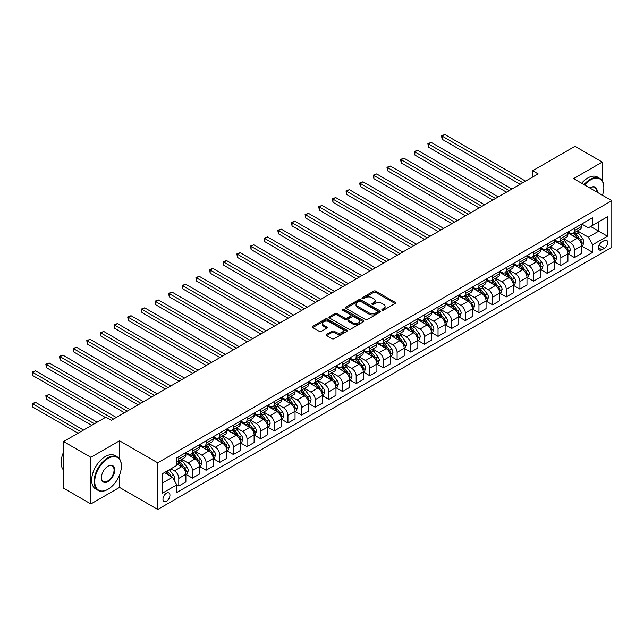 <?xml version="1.0" encoding="UTF-8"?>
<svg xmlns="http://www.w3.org/2000/svg" width="644" height="644" viewBox="0 0 644 644"><rect width="100%" height="100%" fill="white"/><g stroke="black" fill="none" stroke-linecap="round" stroke-linejoin="round"><path stroke-width="0.97" d="M382.174 310.094A1.063 0.612 0 0 0 383.671 310.094L395.054 303.517A1.513 0.877 0 0 0 395.505 302.897A1.513 0.877 0 0 0 395.054 302.286L375.774 291.144A1.513 0.877 0 0 0 373.633 291.144L362.242 297.721A1.063 0.612 0 0 0 361.936 298.156A1.063 0.612 0 0 0 362.242 298.583A1.063 0.612 0 0 0 363.747 298.583L365.22 297.737A4.846 2.801 0 0 1 372.079 297.737L373.681 298.663A4.846 2.801 0 0 1 375.106 300.643A4.846 2.801 0 0 1 373.681 302.624L372.208 303.477A1.063 0.612 0 0 0 371.902 303.904A1.063 0.612 0 0 0 372.208 304.338A1.063 0.612 0 0 0 373.713 304.338L375.186 303.485A4.846 2.801 0 0 1 382.037 303.485L383.647 304.419A4.846 2.801 0 0 1 385.064 306.399A4.846 2.801 0 0 1 383.647 308.371L382.174 309.225A1.063 0.612 0 0 0 381.86 309.659A1.063 0.612 0 0 0 382.174 310.094L382.174 309.225M166.458 501.274A4.943 2.85 120 0 0 169.686 496.918A4.943 2.85 120 0 0 168.929 492.958A4.943 2.85 120 0 0 166.458 493.207A4.943 2.85 120 0 0 163.23 497.562A4.943 2.85 120 0 0 163.987 501.515A4.943 2.85 120 0 0 166.458 501.274M326.597 334.325A1.513 0.877 0 0 0 326.154 334.944A1.513 0.877 0 0 0 326.597 335.564L332.006 338.688A1.513 0.877 0 0 0 334.147 338.688L346.794 331.386A1.513 0.877 0 0 0 347.237 330.766A1.513 0.877 0 0 0 346.794 330.147L327.506 319.013A1.513 0.877 0 0 0 325.365 319.013L312.718 326.315A1.513 0.877 0 0 0 312.276 326.935A1.513 0.877 0 0 0 312.718 327.555L319.255 331.322A1.513 0.877 0 0 0 321.396 331.322L326.806 328.199A1.513 0.877 0 0 0 327.257 327.579A1.513 0.877 0 0 0 326.806 326.967L323.57 325.091A4.049 2.343 0 0 1 322.378 323.441A4.049 2.343 0 0 1 324.882 321.276A4.049 2.343 0 0 1 329.301 321.783L341.996 329.116A4.049 2.343 0 0 1 343.18 330.766A4.049 2.343 0 0 1 340.684 332.932A4.049 2.343 0 0 1 336.265 332.425L334.147 331.201A1.513 0.877 0 0 0 332.006 331.201L326.597 334.325L326.597 335.564M119.518 440.778L90.868 457.312L63.579 441.559L63.579 488.192L90.868 503.954L119.518 487.411L157.724 509.468L157.724 462.827L119.518 440.778L119.518 458.931M602.253 180.795L602.253 162.071L573.595 178.613L611.8 200.67L157.724 462.827M602.253 162.071L574.963 146.317L532.66 170.74L532.66 177.044M63.579 441.559L105.882 417.143L111.34 420.291L538.118 173.888L532.66 170.74M365.325 319.448A1.513 0.877 0 0 0 367.466 319.448L380.113 312.147A1.513 0.877 0 0 0 380.556 311.527A1.513 0.877 0 0 0 380.113 310.915L360.825 299.774A1.513 0.877 0 0 0 358.684 299.774L346.037 307.075A1.513 0.877 0 0 0 345.595 307.695A1.513 0.877 0 0 0 346.037 308.315L365.325 319.448M342.769 310.319A1.063 0.612 0 0 1 343.848 310.472L343.848 309.209L363.449 320.527A1.513 0.877 0 0 1 363.892 321.147A1.513 0.877 0 0 1 363.449 321.767L350.811 329.068A1.513 0.877 0 0 1 348.662 329.068L329.382 317.935L329.382 316.695A1.513 0.877 0 0 0 328.939 317.315A1.513 0.877 0 0 0 329.382 317.935M329.382 316.695L334.791 313.572A1.513 0.877 0 0 1 336.933 313.572L344.757 318.088A1.513 0.877 0 0 0 346.899 318.088L350.489 316.011A1.513 0.877 0 0 0 350.932 315.399A1.513 0.877 0 0 0 350.489 314.779L342.342 310.078A1.063 0.612 0 0 1 342.036 309.643A1.063 0.612 0 0 1 342.689 309.08A1.063 0.612 0 0 1 343.848 309.209M604.265 240.566L601.866 241.951A4.782 2.761 120 0 0 598.743 246.169A4.782 2.761 120 0 0 599.475 250.001A4.782 2.761 120 0 0 601.866 249.767L604.265 248.375A4.782 2.761 120 0 0 607.397 244.165A4.782 2.761 120 0 0 606.664 240.325A4.782 2.761 120 0 0 604.265 240.566M157.724 509.468L611.8 247.304L611.8 200.67M581.725 224.023L588.334 227.831L592.697 225.311L592.697 217.688L176.826 457.787L176.826 465.411L162.095 473.92L162.095 493.328L176.826 484.827L176.826 492.451L592.697 252.351L592.697 244.72L588.334 237.161L577.483 230.898M592.697 225.311L607.437 216.803L607.437 236.219L592.697 244.72M90.868 457.312L90.868 503.954M590.62 226.511L598.703 231.172L598.703 221.85L607.437 216.803M588.334 237.161L598.703 231.172L607.437 236.219M162.095 483.25L172.463 477.26L164.381 472.599M176.826 484.884L178.791 486.019L178.791 478.395A6.174 3.566 -120 0 0 174.427 470.836L170.934 468.816M178.791 486.019L185.891 481.929L185.891 474.298A6.174 3.566 -120 0 0 181.519 466.739L176.826 464.026M186.052 474.459L192.435 478.146L192.435 470.523A6.174 3.566 -120 0 0 188.072 462.956L181.801 459.341M192.435 478.146L199.527 474.048L199.527 466.425A6.174 3.566 -120 0 0 195.164 458.858L185.891 453.505M199.696 466.578L206.08 470.265L206.08 462.642A6.174 3.566 -120 0 0 201.717 455.083L195.446 451.46M206.08 470.265L213.172 466.167L213.172 458.544A6.174 3.566 -120 0 0 208.809 450.985L199.527 445.624M213.341 458.705L219.725 462.392L219.725 454.761A6.174 3.566 -120 0 0 215.362 447.202L209.091 443.579M219.725 462.392L226.817 458.295L226.817 450.671A6.174 3.566 -120 0 0 222.454 443.104L213.172 437.751M226.986 450.824L233.369 454.511L233.369 446.888A6.174 3.566 -120 0 0 228.998 439.329L222.735 435.706M233.369 454.511L240.462 450.414L240.462 442.79A6.174 3.566 -120 0 0 236.098 435.231L226.817 429.87M240.631 442.951L247.014 446.638L247.014 439.007A6.174 3.566 -120 0 0 242.643 431.448L236.38 427.825M247.014 446.638L254.106 442.541L254.106 434.917A6.174 3.566 -120 0 0 249.743 427.35L240.462 421.997M254.267 435.07L260.659 438.757L260.659 431.134A6.174 3.566 -120 0 0 256.288 423.567L250.025 419.952M260.659 438.757L267.751 434.66L267.751 427.036A6.174 3.566 -120 0 0 263.388 419.477L254.106 414.116M267.912 427.197L274.304 430.884L274.304 423.253A6.174 3.566 -120 0 0 269.933 415.694L263.662 412.071M274.304 430.884L281.396 426.787L281.396 419.155A6.174 3.566 -120 0 0 277.033 411.597L267.751 406.243M281.557 419.316L287.94 423.003L287.94 415.38A6.174 3.566 -120 0 0 283.577 407.813L277.306 404.199M287.94 423.003L295.041 418.906L295.041 411.283A6.174 3.566 -120 0 0 290.669 403.716L281.396 398.362M295.202 411.436L301.585 415.122L301.585 407.499A6.174 3.566 -120 0 0 297.222 399.94L290.951 396.318M301.585 415.122L308.685 411.033L308.685 403.402A6.174 3.566 -120 0 0 304.314 395.843L295.041 390.489M308.846 403.563L315.23 407.25L315.23 399.626A6.174 3.566 -120 0 0 310.867 392.059L304.596 388.445M315.23 407.25L322.33 403.152L322.33 395.529A6.174 3.566 -120 0 0 317.959 387.962L308.685 382.608M322.491 395.682L328.875 399.369L328.875 391.745A6.174 3.566 -120 0 0 324.512 384.186L318.241 380.564M328.875 399.369L335.975 395.279L335.975 387.648A6.174 3.566 -120 0 0 331.604 380.089L322.33 374.728M336.136 387.809L342.519 391.496L342.519 383.872A6.174 3.566 -120 0 0 338.156 376.305L331.885 372.691M342.519 391.496L349.62 387.398L349.62 379.775A6.174 3.566 -120 0 0 345.248 372.208L335.975 366.855M349.781 379.928L356.164 383.615L356.164 375.991A6.174 3.566 -120 0 0 351.801 368.432L345.53 364.81M356.164 383.615L363.256 379.517L363.256 371.894A6.174 3.566 -120 0 0 358.893 364.335L349.62 358.974M363.425 372.055L369.809 375.742L369.809 368.11A6.174 3.566 -120 0 0 365.446 360.551L359.175 356.929M369.809 375.742L376.901 371.644L376.901 364.021A6.174 3.566 -120 0 0 372.538 356.454L363.256 351.101M377.07 364.174L383.454 367.861L383.454 360.238A6.174 3.566 -120 0 0 379.091 352.671L372.82 349.056M383.454 367.861L390.546 363.763L390.546 356.14A6.174 3.566 -120 0 0 386.183 348.581L376.901 343.22M390.715 356.301L397.098 359.988L397.098 352.357A6.174 3.566 -120 0 0 392.727 344.798L386.464 341.175M397.098 359.988L404.191 355.891L404.191 348.259A6.174 3.566 -120 0 0 399.827 340.7L390.546 335.347M404.36 348.42L410.743 352.107L410.743 344.484A6.174 3.566 -120 0 0 406.372 336.917L400.109 333.302M410.743 352.107L417.835 348.01L417.835 340.386A6.174 3.566 -120 0 0 413.472 332.827L404.191 327.466M417.996 340.547L424.388 344.226L424.388 336.603A6.174 3.566 -120 0 0 420.017 329.044L413.754 325.421M424.388 344.226L431.48 340.137L431.48 332.505A6.174 3.566 -120 0 0 427.117 324.946L417.835 319.593M431.641 332.666L438.033 336.353L438.033 328.73A6.174 3.566 -120 0 0 433.662 321.163L427.391 317.548M438.033 336.353L445.125 332.256L445.125 324.632A6.174 3.566 -120 0 0 440.762 317.065L431.48 311.712M445.286 324.785L451.669 328.472L451.669 320.849A6.174 3.566 -120 0 0 447.306 313.29L441.035 309.667M451.669 328.472L458.769 324.383L458.769 316.751A6.174 3.566 -120 0 0 454.398 309.192L445.125 303.831M458.931 316.912L465.314 320.599L465.314 312.976A6.174 3.566 -120 0 0 460.951 305.409L454.68 301.795M465.314 320.599L472.414 316.502L472.414 308.879A6.174 3.566 -120 0 0 468.043 301.312L458.769 295.958M472.575 309.031L478.959 312.718L478.959 305.095A6.174 3.566 -120 0 0 474.596 297.536L468.325 293.914M478.959 312.718L486.059 308.621L486.059 300.998A6.174 3.566 -120 0 0 481.688 293.439L472.414 288.077M486.22 301.159L492.604 304.845L492.604 297.214A6.174 3.566 -120 0 0 488.241 289.655L481.97 286.033M492.604 304.845L499.704 300.748L499.704 293.125A6.174 3.566 -120 0 0 495.333 285.558L486.059 280.204M499.865 293.278L506.248 296.964L506.248 289.341A6.174 3.566 -120 0 0 501.885 281.782L495.614 278.16M506.248 296.964L513.34 292.867L513.34 285.244A6.174 3.566 -120 0 0 508.977 277.685L499.704 272.323M513.51 285.405L519.893 289.092L519.893 281.46A6.174 3.566 -120 0 0 515.53 273.901L509.259 270.279M519.893 289.092L526.985 284.994L526.985 277.371A6.174 3.566 -120 0 0 522.622 269.804L513.34 264.451M527.154 277.524L533.538 281.211L533.538 273.587A6.174 3.566 -120 0 0 529.175 266.02L522.904 262.406M533.538 281.211L540.63 277.113L540.63 269.49A6.174 3.566 -120 0 0 536.267 261.931L526.985 256.57M540.799 269.651L547.183 273.338L547.183 265.706A6.174 3.566 -120 0 0 542.82 258.147L536.549 254.525M547.183 273.338L554.275 269.24L554.275 261.609A6.174 3.566 -120 0 0 549.912 254.05L540.63 248.697M554.444 261.77L560.827 265.457L560.827 257.833A6.174 3.566 -120 0 0 556.456 250.266L550.193 246.652M560.827 265.457L567.919 261.359L567.919 253.736A6.174 3.566 -120 0 0 563.556 246.169L554.275 240.816M568.08 253.889L574.472 257.576L574.472 249.953A6.174 3.566 -120 0 0 570.101 242.394L563.838 238.771M574.472 257.576L581.564 253.486L581.564 245.855A6.174 3.566 -120 0 0 577.201 238.296L567.919 232.943M568.08 231.896L570.101 233.064A6.174 3.566 -120 0 0 573.192 233.369A6.174 3.566 -120 0 0 574.472 230.544L574.472 228.209M554.444 239.777L556.456 240.945A6.174 3.566 -120 0 0 559.547 241.25A6.174 3.566 -120 0 0 560.827 238.425L560.827 236.09M540.799 247.65L542.82 248.817A6.174 3.566 -120 0 0 545.903 249.123A6.174 3.566 -120 0 0 547.183 246.298L547.183 243.963M527.154 255.531L529.175 256.698A6.174 3.566 -120 0 0 532.258 257.004A6.174 3.566 -120 0 0 533.538 254.179L533.538 251.844M513.51 263.412L515.53 264.571A6.174 3.566 -120 0 0 518.613 264.877A6.174 3.566 -120 0 0 519.893 262.052L519.893 259.725M499.865 271.285L501.885 272.452A6.174 3.566 -120 0 0 504.968 272.758A6.174 3.566 -120 0 0 506.248 269.933L506.248 267.598M486.22 279.166L488.241 280.325A6.174 3.566 -120 0 0 491.324 280.631A6.174 3.566 -120 0 0 492.604 277.806L492.604 275.479M472.575 287.039L474.596 288.206A6.174 3.566 -120 0 0 477.679 288.512A6.174 3.566 -120 0 0 478.959 285.686L478.959 283.352M458.931 294.92L460.951 296.087A6.174 3.566 -120 0 0 464.042 296.393A6.174 3.566 -120 0 0 465.314 293.559L465.314 291.233M445.286 302.793L447.306 303.96A6.174 3.566 -120 0 0 450.398 304.266A6.174 3.566 -120 0 0 451.669 301.44L451.669 299.106M431.641 310.674L433.662 311.841A6.174 3.566 -120 0 0 436.753 312.147A6.174 3.566 -120 0 0 438.033 309.321L438.033 306.987M417.996 318.547L420.017 319.714A6.174 3.566 -120 0 0 423.108 320.02A6.174 3.566 -120 0 0 424.388 317.194L424.388 314.86M404.352 326.428L406.372 327.595A6.174 3.566 -120 0 0 409.463 327.901A6.174 3.566 -120 0 0 410.743 325.075L410.743 322.741M390.715 334.3L392.727 335.468A6.174 3.566 -120 0 0 395.819 335.774A6.174 3.566 -120 0 0 397.098 332.948L397.098 330.613M377.07 342.181L379.091 343.349A6.174 3.566 -120 0 0 382.174 343.654A6.174 3.566 -120 0 0 383.454 340.829L383.454 338.494M363.425 350.062L365.446 351.222A6.174 3.566 -120 0 0 368.529 351.527A6.174 3.566 -120 0 0 369.809 348.702L369.809 346.375M349.781 357.935L351.801 359.102A6.174 3.566 -120 0 0 354.884 359.408A6.174 3.566 -120 0 0 356.164 356.583L356.164 354.248M336.136 365.816L338.156 366.983A6.174 3.566 -120 0 0 341.24 367.281A6.174 3.566 -120 0 0 342.519 364.456L342.519 362.129M322.491 373.689L324.512 374.856A6.174 3.566 -120 0 0 327.595 375.162A6.174 3.566 -120 0 0 328.875 372.337L328.875 370.002M308.846 381.57L310.867 382.737A6.174 3.566 -120 0 0 313.95 383.043A6.174 3.566 -120 0 0 315.23 380.21L315.23 377.883M295.202 389.443L297.222 390.61A6.174 3.566 -120 0 0 300.313 390.916A6.174 3.566 -120 0 0 301.585 388.091L301.585 385.756M281.557 397.324L283.577 398.491A6.174 3.566 -120 0 0 286.669 398.797A6.174 3.566 -120 0 0 287.94 395.971L287.94 393.637M267.912 405.197L269.933 406.364A6.174 3.566 -120 0 0 273.024 406.67A6.174 3.566 -120 0 0 274.304 403.844L274.304 401.51M254.267 413.078L256.288 414.245A6.174 3.566 -120 0 0 259.379 414.551A6.174 3.566 -120 0 0 260.659 411.725L260.659 409.391M240.631 420.959L242.643 422.118A6.174 3.566 -120 0 0 245.734 422.424A6.174 3.566 -120 0 0 247.014 419.598L247.014 417.272M226.986 428.832L228.998 429.999A6.174 3.566 -120 0 0 232.09 430.305A6.174 3.566 -120 0 0 233.369 427.479L233.369 425.145M213.341 436.713L215.362 437.872A6.174 3.566 -120 0 0 218.445 438.178A6.174 3.566 -120 0 0 219.725 435.352L219.725 433.026M199.696 444.585L201.717 445.753A6.174 3.566 -120 0 0 204.8 446.059A6.174 3.566 -120 0 0 206.08 443.233L206.08 440.899M186.052 452.466L188.072 453.634A6.174 3.566 -120 0 0 191.155 453.94A6.174 3.566 -120 0 0 192.435 451.106L192.435 448.779M581.725 246.016L592.697 252.351M573.192 233.369L580.284 229.272A6.174 3.566 -120 0 0 581.564 226.447L581.564 224.112M559.547 241.25L566.639 237.153A6.174 3.566 -120 0 0 567.919 234.327L567.919 231.993M545.903 249.123L552.995 245.026A6.174 3.566 -120 0 0 554.275 242.2L554.275 239.874M532.258 257.004L539.35 252.907A6.174 3.566 -120 0 0 540.63 250.081L540.63 247.747M518.613 264.877L525.713 260.78A6.174 3.566 -120 0 0 526.985 257.954L526.985 255.628M504.968 272.758L512.069 268.661A6.174 3.566 -120 0 0 513.34 265.835L513.34 263.501M491.324 280.631L498.424 276.542A6.174 3.566 -120 0 0 499.704 273.708L499.704 271.382M477.679 288.512L484.779 284.415A6.174 3.566 -120 0 0 486.059 281.589L486.059 279.255M464.042 296.393L471.134 292.296A6.174 3.566 -120 0 0 472.414 289.47L472.414 287.135M450.398 304.266L457.49 300.168A6.174 3.566 -120 0 0 458.769 297.343L458.769 295.008M436.753 312.147L443.845 308.049A6.174 3.566 -120 0 0 445.125 305.224L445.125 302.889M423.108 320.02L430.2 315.922A6.174 3.566 -120 0 0 431.48 313.097L431.48 310.77M409.463 327.901L416.555 323.803A6.174 3.566 -120 0 0 417.835 320.978L417.835 318.643M395.819 335.774L402.911 331.676A6.174 3.566 -120 0 0 404.191 328.851L404.191 326.524M382.174 343.654L389.266 339.557A6.174 3.566 -120 0 0 390.546 336.732L390.546 334.397M368.529 351.527L375.621 347.438A6.174 3.566 -120 0 0 376.901 344.604L376.901 342.278M354.884 359.408L361.984 355.311A6.174 3.566 -120 0 0 363.256 352.485L363.256 350.151M341.24 367.281L348.34 363.192A6.174 3.566 -120 0 0 349.62 360.366L349.62 358.032M327.595 375.162L334.695 371.065A6.174 3.566 -120 0 0 335.975 368.239L335.975 365.905M313.95 383.043L321.05 378.946A6.174 3.566 -120 0 0 322.33 376.12L322.33 373.786M300.313 390.916L307.405 386.819A6.174 3.566 -120 0 0 308.685 383.993L308.685 381.667M286.669 398.797L293.761 394.7A6.174 3.566 -120 0 0 295.041 391.874L295.041 389.54M273.024 406.67L280.116 402.572A6.174 3.566 -120 0 0 281.396 399.747L281.396 397.42M259.379 414.551L266.471 410.453A6.174 3.566 -120 0 0 267.751 407.628L267.751 405.293M245.734 422.424L252.826 418.334A6.174 3.566 -120 0 0 254.106 415.501L254.106 413.174M232.09 430.305L239.182 426.207A6.174 3.566 -120 0 0 240.462 423.382L240.462 421.047M218.445 438.178L225.537 434.088A6.174 3.566 -120 0 0 226.817 431.255L226.817 428.928M204.8 446.059L211.892 441.961A6.174 3.566 -120 0 0 213.172 439.136L213.172 436.801M191.155 453.94L198.255 449.842A6.174 3.566 -120 0 0 199.527 447.017L199.527 444.682M176.826 462.062A6.174 3.566 -120 0 0 177.511 461.812L184.611 457.715A6.174 3.566 -120 0 0 185.891 454.889L185.891 452.555M177.511 461.812A6.174 3.566 -120 0 0 178.791 458.987L178.791 456.652M172.463 477.26L176.826 484.827M119.518 487.411L119.518 475.071M382.6 310.239L383.647 309.635A4.846 2.801 0 0 0 385.064 307.655L385.064 306.399M375.106 300.643L375.106 301.907A4.846 2.801 0 0 1 373.681 303.879L372.635 304.491M395.054 302.286L395.054 303.517L375.774 292.408A1.513 0.877 0 0 0 373.633 292.408L362.669 298.736M380.089 312.163L360.825 301.038A1.513 0.877 0 0 0 358.684 301.038L346.061 308.323M377.432 311.962A1.063 0.612 0 0 0 377.746 311.527A1.063 0.612 0 0 0 377.432 311.1L360.503 301.32A1.063 0.612 0 0 0 359.006 301.32L357.452 302.221A4.846 2.801 0 0 0 356.027 304.201A4.846 2.801 0 0 0 357.452 306.182L369.02 312.863A4.846 2.801 0 0 0 375.879 312.863L377.432 311.962L377.432 313.226A1.063 0.612 0 0 0 377.746 312.791L377.746 311.527M356.027 304.201L356.027 305.457A4.846 2.801 0 0 0 357.452 307.438L357.452 306.182M377.432 313.226L375.879 314.119A4.846 2.801 0 0 1 369.02 314.119L357.452 307.438M329.398 317.943L334.791 314.836L334.791 313.572M350.932 315.399L350.932 316.655A1.513 0.877 0 0 1 350.489 317.275L346.899 319.344A1.513 0.877 0 0 1 344.757 319.344L336.933 314.836A1.513 0.877 0 0 0 334.791 314.836M343.848 310.472L363.433 321.783M352.872 322.773A4.049 2.343 0 0 0 357.291 323.28A4.049 2.343 0 0 0 359.787 321.115A4.049 2.343 0 0 0 358.603 319.464L354.128 316.88A1.513 0.877 0 0 0 351.986 316.88L348.396 318.949A1.513 0.877 0 0 0 347.953 319.569A1.513 0.877 0 0 0 348.396 320.189L352.872 322.773L352.872 324.037A4.049 2.343 0 0 0 357.291 324.544A4.049 2.343 0 0 0 359.787 322.378L359.787 321.115M347.953 319.569L347.953 320.833A1.513 0.877 0 0 0 348.396 321.453L348.396 320.189M352.872 324.037L348.396 321.453M343.18 330.766L343.18 332.03A4.049 2.343 0 0 1 340.684 334.188A4.049 2.343 0 0 1 336.265 333.681L334.147 332.457A1.513 0.877 0 0 0 332.006 332.457L326.613 335.572M322.378 323.441L322.378 324.697A4.049 2.343 0 0 0 323.57 326.355L323.57 325.091M326.806 326.967L326.806 328.199L323.57 326.355M346.77 331.394L327.506 320.277A1.513 0.877 0 0 0 325.365 320.277L312.743 327.563M581.564 246.113L582.876 245.356L583.963 242.2A4.089 2.359 -120 0 0 582.659 238.723L578.199 232.766A11.809 6.818 -120 0 0 576.911 231.22M572.476 235.567A11.809 6.818 -120 0 0 570.061 233.039M581.194 243.601L581.757 242.377A4.089 2.359 -120 0 0 580.59 239.914L576.122 233.965A11.809 6.818 -120 0 0 574.834 232.42M573.74 233.056A9.805 5.659 60 0 1 575.35 234.883L579.125 239.922M442.122 170.773L492.821 200.043L414.833 155.019L414.833 151.863L417.562 150.293L498.279 196.895M573.53 233.176A11.809 6.818 60 0 1 574.818 234.722L577.781 238.674M522.839 182.711L442.122 136.109L444.851 134.532L525.568 181.141M520.111 184.289L442.122 139.265L442.122 136.109L441.518 135.763L444.851 134.532M442.122 139.265L441.518 135.763M567.919 253.986L569.232 253.229L570.318 250.081A4.089 2.359 -120 0 0 569.014 246.596L564.555 240.647A11.809 6.818 -120 0 0 563.267 239.101M558.831 243.448A11.809 6.818 -120 0 0 556.416 240.912M567.549 251.482L568.113 250.25A4.089 2.359 -120 0 0 566.945 247.795L562.486 241.838A11.809 6.818 -120 0 0 561.198 240.301M560.095 240.928A9.805 5.659 60 0 1 561.705 242.764L565.48 247.803M428.477 178.646L479.176 207.923L401.188 162.892L401.188 159.744L403.917 158.166L484.634 204.768M559.886 241.057A11.809 6.818 60 0 1 561.174 242.595L564.136 246.555M554.275 261.867L555.587 261.11L556.674 257.954A4.089 2.359 -120 0 0 555.37 254.477L550.91 248.52A11.809 6.818 -120 0 0 549.622 246.974M545.186 251.321A11.809 6.818 -120 0 0 542.771 248.793M553.904 259.363L554.468 258.131A4.089 2.359 -120 0 0 553.301 255.668L548.841 249.719A11.809 6.818 -120 0 0 547.553 248.173M546.45 248.809A9.805 5.659 60 0 1 548.06 250.637L551.836 255.676M414.833 186.527L465.531 215.796L387.543 170.773L387.543 167.617L390.272 166.047L470.989 212.649M546.241 248.93A11.809 6.818 60 0 1 547.529 250.476L550.491 254.428M540.63 269.739L541.942 268.983L543.037 265.835A4.089 2.359 -120 0 0 541.725 262.349L537.265 256.401A11.809 6.818 -120 0 0 535.977 254.855M531.542 259.202A11.809 6.818 -120 0 0 529.126 256.674M540.26 267.236L540.823 266.012A4.089 2.359 -120 0 0 539.656 263.549L535.196 257.592A11.809 6.818 -120 0 0 533.908 256.054M532.805 256.682A9.805 5.659 60 0 1 534.415 258.518L538.191 263.557M401.188 194.399L451.895 223.677L373.898 178.646L373.898 175.498L376.627 173.92L457.353 220.522M532.596 256.811A11.809 6.818 60 0 1 533.884 258.349L536.846 262.309M509.195 190.592L428.477 143.99L431.206 142.413L511.924 189.014M506.466 192.162L428.477 147.138L428.477 143.99L427.882 143.644L431.206 142.413M428.477 147.138L427.882 143.644M495.55 198.465L414.237 151.517L417.562 150.293M414.833 155.019L414.237 151.517M481.905 206.346L400.592 159.398L403.917 158.166M401.188 162.892L400.592 159.398M526.985 277.62L528.297 276.864L529.392 273.708A4.089 2.359 -120 0 0 528.08 270.23L523.62 264.273A11.809 6.818 -120 0 0 522.332 262.728M517.897 267.075A11.809 6.818 -120 0 0 515.482 264.547M526.615 275.117L527.178 273.885A4.089 2.359 -120 0 0 526.011 271.422L521.551 265.473A11.809 6.818 -120 0 0 520.263 263.927M519.161 264.563A9.805 5.659 60 0 1 520.771 266.391L524.546 271.43M387.543 202.28L438.25 231.55L360.262 186.527L360.262 183.371L362.991 181.801L443.708 228.403M518.951 264.684A11.809 6.818 60 0 1 520.239 266.23L523.202 270.19M468.26 214.219L386.947 167.271L390.272 166.047M387.543 170.773L386.947 167.271M602.446 195.269A18.829 10.876 120 0 0 603.831 187.629A18.829 10.876 120 0 0 590.516 179.942A18.829 10.876 120 0 0 584.591 184.965M584.019 184.635A19.296 11.141 -60 0 1 590.186 179.37A19.296 11.141 -60 0 1 599.838 178.42A19.296 11.141 -60 0 1 603.831 187.251A19.296 11.141 -60 0 1 603.831 187.444M589.888 188.024A9.418 5.434 -60 0 1 590.516 187.629L590.516 187.629A9.418 5.434 -60 0 1 597.141 192.21M581.621 183.25A19.296 11.141 -60 0 1 587.787 177.986A19.296 11.141 -60 0 1 597.431 177.028L599.838 178.42M596.513 191.848A8.952 5.168 120 0 0 594.662 187.372A8.952 5.168 120 0 0 590.347 187.726M107.733 489.424L108.063 489.239A18.829 10.876 120 0 0 121.378 466.167A18.829 10.876 120 0 0 108.063 458.48A18.829 10.876 120 0 0 94.74 481.551A18.829 10.876 120 0 0 108.063 489.239L107.733 489.424A19.296 11.141 -60 0 1 98.089 490.382A19.296 11.141 -60 0 1 95.127 474.918A19.296 11.141 -60 0 1 107.733 457.916A19.296 11.141 -60 0 1 117.385 456.958A19.296 11.141 -60 0 1 121.378 465.789A19.296 11.141 -60 0 1 121.378 465.982M108.063 481.551A9.418 5.434 -60 0 1 101.406 477.703A9.418 5.434 -60 0 1 108.063 466.167L108.063 466.167A9.418 5.434 -60 0 1 114.721 470.015A9.418 5.434 -60 0 1 108.063 481.551M101.406 477.51A8.952 5.168 120 0 0 103.257 481.422A8.952 5.168 120 0 0 107.733 480.979A8.952 5.168 120 0 0 113.585 473.09A8.952 5.168 120 0 0 112.209 465.918A8.952 5.168 120 0 0 107.894 466.272M98.089 490.382L95.682 488.997A19.296 11.141 -60 0 1 92.728 473.533A19.296 11.141 -60 0 1 105.334 456.532A19.296 11.141 -60 0 1 114.978 455.574L117.385 456.958M63.579 470.112A19.296 11.141 -60 0 1 63.579 452.08M513.34 285.493L514.653 284.737L515.747 281.589A4.089 2.359 -120 0 0 514.443 278.103L509.984 272.154A11.809 6.818 -120 0 0 508.688 270.609M504.252 274.956A11.809 6.818 -120 0 0 501.837 272.428M512.97 282.99L513.534 281.766A4.089 2.359 -120 0 0 512.366 279.303L507.907 273.346A11.809 6.818 -120 0 0 506.619 271.808M505.516 272.444A9.805 5.659 60 0 1 507.126 274.272L510.901 279.311M373.898 210.161L424.605 239.431L346.617 194.399L346.617 191.252L349.346 189.674L430.063 236.276M505.307 272.565A11.809 6.818 60 0 1 506.595 274.103L509.565 278.063M499.704 293.374L501.008 292.618L502.103 289.47A4.089 2.359 -120 0 0 500.799 285.984L496.339 280.027A11.809 6.818 -120 0 0 495.051 278.49M490.615 282.837A11.809 6.818 -120 0 0 488.192 280.301M499.325 290.871L499.889 289.639A4.089 2.359 -120 0 0 498.722 287.184L494.262 281.227A11.809 6.818 -120 0 0 492.974 279.681M491.871 280.317A9.805 5.659 60 0 1 493.481 282.144L497.257 287.184M360.262 218.034L410.961 247.304L332.972 202.28L332.972 199.133L335.701 197.555L416.418 244.157M491.662 280.438A11.809 6.818 60 0 1 492.95 281.983L495.92 285.944M486.059 301.255L487.363 300.498L488.458 297.343A4.089 2.359 -120 0 0 487.154 293.857L482.694 287.908A11.809 6.818 -120 0 0 481.406 286.363M476.971 290.71A11.809 6.818 -120 0 0 474.548 288.182M485.681 298.744L486.252 297.52A4.089 2.359 -120 0 0 485.077 295.057L480.617 289.108A11.809 6.818 -120 0 0 479.329 287.562M478.234 288.198A9.805 5.659 60 0 1 479.836 290.025L483.612 295.065M346.617 225.915L397.316 255.185L319.327 210.161L319.327 207.006L322.056 205.428L402.774 252.029M478.017 288.319A11.809 6.818 60 0 1 479.305 289.864L482.276 293.817M472.414 309.128L473.718 308.371L474.813 305.224A4.089 2.359 -120 0 0 473.509 301.738L469.049 295.781A11.809 6.818 -120 0 0 467.761 294.244M463.326 298.591A11.809 6.818 -120 0 0 460.903 296.055M472.036 306.625L472.607 305.393A4.089 2.359 -120 0 0 471.432 302.938L466.972 296.981A11.809 6.818 -120 0 0 465.684 295.435M464.59 296.071A9.805 5.659 60 0 1 466.192 297.898L469.967 302.938M332.972 233.788L383.671 263.058L305.683 218.034L305.683 214.887L308.412 213.309L389.129 259.91M464.372 296.192A11.809 6.818 60 0 1 465.66 297.737L468.631 301.698M458.769 317.009L460.082 316.252L461.168 313.097A4.089 2.359 -120 0 0 459.864 309.619L455.405 303.662A11.809 6.818 -120 0 0 454.117 302.117M449.681 306.464A11.809 6.818 -120 0 0 447.266 303.936M458.399 314.497L458.963 313.274A4.089 2.359 -120 0 0 457.787 310.811L453.328 304.862A11.809 6.818 -120 0 0 452.04 303.316M450.945 303.952A9.805 5.659 60 0 1 452.555 305.779L456.322 310.819M319.327 241.669L370.026 270.939L292.038 225.915L292.038 222.76L294.767 221.182L375.484 267.791M450.728 304.073A11.809 6.818 60 0 1 452.024 305.618L454.986 309.571M454.624 222.1L373.303 175.152L376.627 173.92M373.898 178.646L373.303 175.152M440.979 229.98L359.658 183.025L362.991 181.801M360.262 186.527L359.658 183.025M427.334 237.853L346.013 190.906L349.346 189.674M346.617 194.399L346.013 190.906M413.69 245.734L332.368 198.779L335.701 197.555M332.972 202.28L332.368 198.779M400.045 253.607L318.724 206.66L322.056 205.428M319.327 210.161L318.724 206.66M445.125 324.882L446.437 324.125L447.524 320.978A4.089 2.359 -120 0 0 446.22 317.492L441.76 311.535A11.809 6.818 -120 0 0 440.472 309.997M436.036 314.344A11.809 6.818 -120 0 0 433.621 311.809M444.754 322.378L445.318 321.147A4.089 2.359 -120 0 0 444.143 318.691L439.683 312.734A11.809 6.818 -120 0 0 438.395 311.197M437.3 311.825A9.805 5.659 60 0 1 438.91 313.66L442.686 318.691M305.683 249.542L356.382 278.82L278.393 233.788L278.393 230.641L281.122 229.063L361.839 275.664M437.091 311.946A11.809 6.818 60 0 1 438.379 313.491L441.341 317.452M386.4 261.488L305.079 214.541L308.412 213.309M305.683 218.034L305.079 214.541M431.48 332.763L432.792 332.006L433.879 328.851A4.089 2.359 -120 0 0 432.575 325.373L428.115 319.416A11.809 6.818 -120 0 0 426.827 317.87M422.392 322.217A11.809 6.818 -120 0 0 419.977 319.69M431.11 330.251L431.673 329.028A4.089 2.359 -120 0 0 430.498 326.564L426.038 320.615A11.809 6.818 -120 0 0 424.75 319.07M423.655 319.706A9.805 5.659 60 0 1 425.265 321.533L429.041 326.572M292.038 257.423L342.737 286.693L264.748 241.669L264.748 238.513L267.477 236.944L348.195 283.545M423.446 319.827A11.809 6.818 60 0 1 424.734 321.372L427.697 325.325M372.755 269.361L291.434 222.413L294.767 221.182M292.038 225.915L291.434 222.413M417.835 340.636L419.147 339.879L420.234 336.732A4.089 2.359 -120 0 0 418.93 333.246L414.47 327.297A11.809 6.818 -120 0 0 413.182 325.751M408.747 330.098A11.809 6.818 -120 0 0 406.332 327.571M417.465 338.132L418.028 336.909A4.089 2.359 -120 0 0 416.861 334.445L412.401 328.488A11.809 6.818 -120 0 0 411.105 326.951M410.011 327.579A9.805 5.659 60 0 1 411.621 329.414L415.396 334.453M278.393 265.296L329.092 294.574L251.104 249.542L251.104 246.394L253.833 244.817L334.55 291.418M409.801 327.707A11.809 6.818 60 0 1 411.089 329.245L414.052 333.206M359.111 277.242L277.789 230.294L281.122 229.063M278.393 233.788L277.789 230.294M404.191 348.517L405.503 347.76L406.589 344.604A4.089 2.359 -120 0 0 405.285 341.127L400.826 335.17A11.809 6.818 -120 0 0 399.538 333.624M395.102 337.971A11.809 6.818 -120 0 0 392.687 335.444M403.82 346.013L404.384 344.782A4.089 2.359 -120 0 0 403.216 342.318L398.757 336.369A11.809 6.818 -120 0 0 397.469 334.824M396.366 335.46A9.805 5.659 60 0 1 397.976 337.287L401.751 342.326M264.748 273.177L315.447 302.447L237.459 257.423L237.459 254.267L240.188 252.698L320.905 299.299M396.157 335.58A11.809 6.818 60 0 1 397.445 337.126L400.407 341.087M345.466 285.115L264.153 238.167L267.477 236.944M264.748 241.669L264.153 238.167M390.546 356.39L391.858 355.633L392.945 352.485A4.089 2.359 -120 0 0 391.641 349L387.181 343.051A11.809 6.818 -120 0 0 385.893 341.505M381.457 345.852A11.809 6.818 -120 0 0 379.042 343.324M390.175 353.886L390.739 352.662A4.089 2.359 -120 0 0 389.572 350.199L385.112 344.242A11.809 6.818 -120 0 0 383.824 342.705M382.721 343.341A9.805 5.659 60 0 1 384.331 345.168L388.107 350.207M251.104 281.058L301.803 310.328L223.814 265.296L223.814 262.148L226.543 260.57L307.26 307.172M382.512 343.461A11.809 6.818 60 0 1 383.8 344.999L386.762 348.959M331.821 292.996L250.508 246.048L253.833 244.817M251.104 249.542L250.508 246.048M376.901 364.271L378.213 363.514L379.308 360.366A4.089 2.359 -120 0 0 377.996 356.881L373.536 350.924A11.809 6.818 -120 0 0 372.248 349.386M367.813 353.725A11.809 6.818 -120 0 0 365.398 351.197M376.531 361.767L377.094 360.535A4.089 2.359 -120 0 0 375.927 358.08L371.467 352.123A11.809 6.818 -120 0 0 370.179 350.578M369.076 351.213A9.805 5.659 60 0 1 370.686 353.041L374.462 358.08M237.459 288.931L288.166 318.2L210.169 273.177L210.169 270.021L212.898 268.451L293.624 315.053M368.867 351.334A11.809 6.818 60 0 1 370.155 352.88L373.118 356.84M318.176 300.869L236.863 253.921L240.188 252.698M237.459 257.423L236.863 253.921M363.256 372.143L364.568 371.395L365.663 368.239A4.089 2.359 -120 0 0 364.359 364.754L359.891 358.805A11.809 6.818 -120 0 0 358.603 357.259M354.168 361.606A11.809 6.818 -120 0 0 351.753 359.078M362.886 369.64L363.449 368.416A4.089 2.359 -120 0 0 362.282 365.953L357.823 360.004A11.809 6.818 -120 0 0 356.534 358.458M355.432 359.094A9.805 5.659 60 0 1 357.042 360.922L360.817 365.961M223.814 296.812L274.521 326.081L196.533 281.05L196.533 277.902L199.262 276.324L279.979 322.926M355.222 359.215A11.809 6.818 60 0 1 356.51 360.753L359.473 364.713M349.62 380.024L350.924 379.268L352.018 376.12A4.089 2.359 -120 0 0 350.714 372.635L346.255 366.678A11.809 6.818 -120 0 0 344.959 365.14M340.523 369.487A11.809 6.818 -120 0 0 338.108 366.951M349.241 377.521L349.805 376.289A4.089 2.359 -120 0 0 348.637 373.834L344.178 367.877A11.809 6.818 -120 0 0 342.89 366.331M341.787 366.967A9.805 5.659 60 0 1 343.397 368.795L347.172 373.834M210.169 304.684L260.876 333.954L182.888 288.931L182.888 285.783L185.617 284.205L266.334 330.807M341.578 367.088A11.809 6.818 60 0 1 342.866 368.634L345.836 372.594M335.975 387.905L337.279 387.149L338.374 383.993A4.089 2.359 -120 0 0 337.07 380.507L332.61 374.558A11.809 6.818 -120 0 0 331.322 373.013M326.886 377.36A11.809 6.818 -120 0 0 324.463 374.832M335.596 385.394L336.168 384.17A4.089 2.359 -120 0 0 334.993 381.707L330.533 375.758A11.809 6.818 -120 0 0 329.245 374.212M328.142 374.848A9.805 5.659 60 0 1 329.752 376.676L333.528 381.715M196.533 312.565L247.232 341.835L169.243 296.812L169.243 293.656L171.972 292.078L252.69 338.688M327.933 374.969A11.809 6.818 60 0 1 329.221 376.515L332.191 380.467M322.33 395.778L323.634 395.022L324.729 391.874A4.089 2.359 -120 0 0 323.425 388.388L318.965 382.431A11.809 6.818 -120 0 0 317.677 380.894M313.242 385.241A11.809 6.818 -120 0 0 310.819 382.705M321.952 393.275L322.523 392.043A4.089 2.359 -120 0 0 321.348 389.588L316.888 383.631A11.809 6.818 -120 0 0 315.6 382.085M314.505 382.721A9.805 5.659 60 0 1 316.107 384.557L319.883 389.588M182.888 320.438L233.587 349.716L155.598 304.684L155.598 301.537L158.327 299.959L239.045 346.561M314.288 382.842A11.809 6.818 60 0 1 315.576 384.388L318.547 388.348M308.685 403.659L309.989 402.903L311.084 399.747A4.089 2.359 -120 0 0 309.78 396.269L305.32 390.312A11.809 6.818 -120 0 0 304.032 388.767M299.597 393.114A11.809 6.818 -120 0 0 297.174 390.586M308.307 401.148L308.879 399.924A4.089 2.359 -120 0 0 307.703 397.461L303.243 391.512A11.809 6.818 -120 0 0 301.956 389.966M300.861 390.602A9.805 5.659 60 0 1 302.463 392.429L306.238 397.469M169.243 328.319L219.942 357.589L141.954 312.565L141.954 309.41L144.683 307.84L225.4 354.442M300.643 390.723A11.809 6.818 60 0 1 301.931 392.268L304.902 396.221M295.041 411.532L296.353 410.775L297.439 407.628A4.089 2.359 -120 0 0 296.135 404.142L291.676 398.193A11.809 6.818 -120 0 0 290.388 396.648M285.952 400.995A11.809 6.818 -120 0 0 283.537 398.459M294.67 409.029L295.234 407.797A4.089 2.359 -120 0 0 294.058 405.342L289.599 399.385A11.809 6.818 -120 0 0 288.311 397.847M287.216 398.475A9.805 5.659 60 0 1 288.826 400.31L292.593 405.35M155.598 336.192L206.297 365.47L128.309 320.438L128.309 317.291L131.038 315.713L211.755 362.314M286.999 398.604A11.809 6.818 60 0 1 288.295 400.141L291.257 404.102M281.396 419.413L282.708 418.656L283.795 415.501A4.089 2.359 -120 0 0 282.491 412.023L278.031 406.066A11.809 6.818 -120 0 0 276.743 404.521M272.307 408.868A11.809 6.818 -120 0 0 269.892 406.34M281.026 416.909L281.589 415.678A4.089 2.359 -120 0 0 280.414 413.215L275.954 407.266A11.809 6.818 -120 0 0 274.666 405.72M273.571 406.356A9.805 5.659 60 0 1 275.181 408.183L278.957 413.223M141.954 344.073L192.653 373.343L114.664 328.319L114.664 325.164L117.393 323.594L198.111 370.195M273.362 406.477A11.809 6.818 60 0 1 274.65 408.022L277.612 411.975M267.751 427.286L269.063 426.529L270.15 423.382A4.089 2.359 -120 0 0 268.846 419.896L264.386 413.947A11.809 6.818 -120 0 0 263.098 412.401M258.663 416.749A11.809 6.818 -120 0 0 256.248 414.221M267.381 424.782L267.944 423.559A4.089 2.359 -120 0 0 266.769 421.096L262.309 415.139A11.809 6.818 -120 0 0 261.021 413.601M259.926 414.229A9.805 5.659 60 0 1 261.536 416.064L265.312 421.104M128.309 351.946L179.008 381.224L101.019 336.192L101.019 333.045L103.748 331.467L184.466 378.068M259.717 414.358A11.809 6.818 60 0 1 261.005 415.895L263.968 419.856M254.106 435.167L255.418 434.41L256.505 431.255A4.089 2.359 -120 0 0 255.201 427.777L250.741 421.82A11.809 6.818 -120 0 0 249.453 420.274M245.018 424.621A11.809 6.818 -120 0 0 242.603 422.094M253.736 432.663L254.299 431.432A4.089 2.359 -120 0 0 253.132 428.976L248.673 423.019A11.809 6.818 -120 0 0 247.377 421.474M246.282 422.11A9.805 5.659 60 0 1 247.892 423.937L251.667 428.976M114.664 359.827L165.363 389.097L87.375 344.073L87.375 340.918L90.104 339.348L170.821 385.949M246.072 422.231A11.809 6.818 60 0 1 247.36 423.776L250.323 427.737M304.532 308.75L223.218 261.802L226.543 260.57M223.814 265.296L223.218 261.802M290.895 316.631L209.574 269.675L212.898 268.451M210.169 273.177L209.574 269.675M277.25 324.504L195.929 277.556L199.262 276.324M196.533 281.05L195.929 277.556M263.605 332.385L182.284 285.437L185.617 284.205M182.888 288.931L182.284 285.437M249.961 340.257L168.639 293.31L171.972 292.078M169.243 296.812L168.639 293.31M236.316 348.138L154.995 301.191L158.327 299.959M155.598 304.684L154.995 301.191M222.671 356.011L141.35 309.064L144.683 307.84M141.954 312.565L141.35 309.064M209.026 363.892L127.705 316.945L131.038 315.713M128.309 320.438L127.705 316.945M195.382 371.765L114.06 324.817L117.393 323.594M114.664 328.319L114.06 324.817M240.462 443.04L241.774 442.283L242.86 439.136A4.089 2.359 -120 0 0 241.556 435.65L237.097 429.701A11.809 6.818 -120 0 0 235.809 428.155M231.373 432.502A11.809 6.818 -120 0 0 228.958 429.975M240.091 440.536L240.655 439.313A4.089 2.359 -120 0 0 239.488 436.849L235.028 430.892A11.809 6.818 -120 0 0 233.74 429.355M232.637 429.991A9.805 5.659 60 0 1 234.247 431.818L238.022 436.857M101.019 367.708L151.718 396.978L73.73 351.946L73.73 348.798L76.459 347.221L157.176 393.822M232.428 430.111A11.809 6.818 60 0 1 233.716 431.649L236.678 435.61M181.737 379.646L100.424 332.698L103.748 331.467M101.019 336.192L100.424 332.698M226.817 450.921L228.129 450.164L229.224 447.017A4.089 2.359 -120 0 0 227.912 443.531L223.452 437.574A11.809 6.818 -120 0 0 222.164 436.036M217.728 440.383A11.809 6.818 -120 0 0 215.313 437.848M226.447 448.417L227.01 447.186A4.089 2.359 -120 0 0 225.843 444.73L221.383 438.773A11.809 6.818 -120 0 0 220.095 437.228M218.992 437.864A9.805 5.659 60 0 1 220.602 439.691L224.378 444.73M87.375 375.581L138.074 404.851M218.783 437.984A11.809 6.818 60 0 1 220.071 439.53L223.033 443.491M168.092 387.527L86.779 340.571L90.104 339.348M87.375 344.073L86.779 340.571M213.172 458.802L214.484 458.045L215.579 454.889A4.089 2.359 -120 0 0 214.267 451.404L209.807 445.455A11.809 6.818 -120 0 0 208.519 443.909M204.084 448.256A11.809 6.818 -120 0 0 201.669 445.729M212.802 456.29L213.365 455.067A4.089 2.359 -120 0 0 212.198 452.603L207.738 446.654A11.809 6.818 -120 0 0 206.45 445.109M205.347 445.745A9.805 5.659 60 0 1 206.957 447.572L210.733 452.611M73.73 383.462L124.437 412.732L46.44 367.708L46.44 364.552L49.169 362.974L129.895 409.576M205.138 445.865A11.809 6.818 60 0 1 206.426 447.411L209.389 451.364M154.447 395.4L73.134 348.452L76.459 347.221M73.73 351.946L73.134 348.452M199.527 466.675L200.839 465.918L201.934 462.77A4.089 2.359 -120 0 0 200.63 459.285L196.162 453.328A11.809 6.818 -120 0 0 194.874 451.79M190.439 456.137A11.809 6.818 -120 0 0 188.024 453.601M199.157 464.171L199.721 462.939A4.089 2.359 -120 0 0 198.553 460.484L194.094 454.527A11.809 6.818 -120 0 0 192.806 452.982M191.703 453.618A9.805 5.659 60 0 1 193.313 455.445L197.088 460.484M60.085 391.335L105.334 417.457L32.804 375.581L32.804 372.433L35.533 370.855L116.25 417.457M191.493 453.738A11.809 6.818 60 0 1 192.781 455.284L195.744 459.244M140.811 403.281L60.085 356.679L62.814 355.102L143.532 401.703M138.082 404.851L60.085 359.827L60.085 356.679L59.49 356.325L62.814 355.102M60.085 359.827L59.49 356.325M185.891 474.556L187.195 473.799L188.29 470.643A4.089 2.359 -120 0 0 186.985 467.166L182.526 461.209A11.809 6.818 -120 0 0 181.238 459.663M185.512 472.044L186.076 470.82A4.089 2.359 -120 0 0 184.909 468.357L180.449 462.408A11.809 6.818 -120 0 0 179.161 460.863M178.058 461.498A9.805 5.659 60 0 1 179.668 463.326L183.443 468.365M97.147 422.182L49.169 394.49L46.44 396.06L46.44 399.216L91.69 425.338M177.849 461.619A11.809 6.818 60 0 1 179.137 463.165L182.107 467.117M46.44 399.216L45.845 395.714L94.418 423.76M45.845 395.714L49.169 394.49M127.166 411.154L45.845 364.206L49.169 362.974M46.44 367.708L45.845 364.206M174.097 480.102L174.645 478.524A4.089 2.359 -120 0 0 173.341 475.039L169.356 469.726M83.503 430.063L35.533 402.363L32.804 403.941L32.804 407.089L78.045 433.211M171.634 476.785A4.089 2.359 -120 0 0 171.264 476.238L167.287 470.925M166.257 471.513L169.122 475.336M165.975 471.682L168.398 474.918M32.804 407.089L32.2 403.595L80.774 431.633M32.2 403.595L35.533 402.363M113.521 419.035L32.2 372.087L35.533 370.855M32.804 375.581L32.2 372.087M174.427 470.836L181.519 466.739M188.072 462.956L195.164 458.858M201.717 455.083L208.809 450.985M215.362 447.202L222.454 443.104M228.998 439.329L236.098 435.231M242.643 431.448L249.743 427.35M256.288 423.567L263.388 419.477M269.933 415.694L277.033 411.597M283.577 407.813L290.669 403.716M297.222 399.94L304.314 395.843M310.867 392.059L317.959 387.962M324.512 384.186L331.604 380.089M338.156 376.305L345.248 372.208M351.801 368.432L358.893 364.335M365.446 360.551L372.538 356.454M379.091 352.671L386.183 348.581M392.727 344.798L399.827 340.7M406.372 336.917L413.472 332.827M420.017 329.044L427.117 324.946M433.662 321.163L440.762 317.065M447.306 313.29L454.398 309.192M460.951 305.409L468.043 301.312M474.596 297.536L481.688 293.439M488.241 289.655L495.333 285.558M501.885 281.782L508.977 277.685M515.53 273.901L522.622 269.804M529.175 266.02L536.267 261.931M542.82 258.147L549.912 254.05M556.456 250.266L563.556 246.169M570.101 242.394L577.201 238.296M574.472 230.544L581.564 226.447M574.472 249.953L581.564 245.855M560.827 257.833L567.919 253.736M560.827 238.425L567.919 234.327M547.183 265.706L554.275 261.609M547.183 246.298L554.275 242.2M533.538 273.587L540.63 269.49M533.538 254.179L540.63 250.081M519.893 281.46L526.985 277.371M519.893 262.052L526.985 257.954M506.248 289.341L513.34 285.244M506.248 269.933L513.34 265.835M492.604 297.214L499.704 293.125M492.604 277.806L499.704 273.708M478.959 305.095L486.059 300.998M478.959 285.686L486.059 281.589M465.314 312.976L472.414 308.879M465.314 293.559L472.414 289.47M451.669 320.849L458.769 316.751M451.669 301.44L458.769 297.343M438.033 328.73L445.125 324.632M438.033 309.321L445.125 305.224M424.388 336.603L431.48 332.505M424.388 317.194L431.48 313.097M410.743 344.484L417.835 340.386M410.743 325.075L417.835 320.978M397.098 352.357L404.191 348.259M397.098 332.948L404.191 328.851M383.454 360.238L390.546 356.14M383.454 340.829L390.546 336.732M369.809 368.11L376.901 364.021M369.809 348.702L376.901 344.604M356.164 375.991L363.256 371.894M356.164 356.583L363.256 352.485M342.519 383.872L349.62 379.775M342.519 364.456L349.62 360.366M328.875 391.745L335.975 387.648M328.875 372.337L335.975 368.239M315.23 399.626L322.33 395.529M315.23 380.21L322.33 376.12M301.585 407.499L308.685 403.402M301.585 388.091L308.685 383.993M287.94 415.38L295.041 411.283M287.94 395.971L295.041 391.874M274.304 423.253L281.396 419.155M274.304 403.844L281.396 399.747M260.659 431.134L267.751 427.036M260.659 411.725L267.751 407.628M247.014 439.007L254.106 434.917M247.014 419.598L254.106 415.501M233.369 446.888L240.462 442.79M233.369 427.479L240.462 423.382M219.725 454.761L226.817 450.671M219.725 435.352L226.817 431.255M206.08 462.642L213.172 458.544M206.08 443.233L213.172 439.136M192.435 470.523L199.527 466.425M192.435 451.106L199.527 447.017M178.791 478.395L185.891 474.298M178.791 458.987L185.891 454.889M599.033 245.356L604.265 248.375M598.485 247.811L601.866 249.767M383.647 309.635L383.647 308.371M372.208 304.338L372.208 303.477M373.681 303.879L373.681 302.624M362.242 298.583L362.242 297.721M373.633 292.408L373.633 291.144M375.774 292.408L375.774 291.144M346.037 308.315L346.037 307.075M358.684 301.038L358.684 299.774M360.825 301.038L360.825 299.774M380.113 312.147L380.113 310.915M369.02 314.119L369.02 312.863M375.879 314.119L375.879 312.863M336.933 314.836L336.933 313.572M344.757 319.344L344.757 318.088M346.899 319.344L346.899 318.088M350.489 317.275L350.489 316.011M363.449 321.767L363.449 320.527M332.006 332.457L332.006 331.201M334.147 332.457L334.147 331.201M336.265 333.681L336.265 332.425M312.718 327.555L312.718 326.315M325.365 320.277L325.365 319.013M327.506 320.277L327.506 319.013M346.794 331.386L346.794 330.147M581.258 243.826L583.939 242.281M576.122 233.965L578.199 232.766M572.91 235.817L574.818 234.722M580.59 239.914L582.659 238.723M580.26 241.516L581.757 242.377M567.614 251.707L570.294 250.162M562.486 241.838L564.555 240.647M559.266 243.698L561.174 242.595M566.945 247.795L569.014 246.596M566.615 249.389L568.113 250.25M553.969 259.58L556.649 258.035M548.841 249.719L550.91 248.52M545.621 251.571L547.529 250.476M553.301 255.668L555.37 254.477M552.971 257.27L554.468 258.131M540.324 267.461L543.005 265.916M535.196 257.592L537.265 256.401M531.976 259.452L533.884 258.349M539.656 263.549L541.725 262.349M539.334 265.143L540.823 266.012M526.679 275.334L529.36 273.789M521.551 265.473L523.62 264.273M518.331 267.332L520.239 266.23M526.011 271.422L528.08 270.23M525.689 273.024L527.178 273.885M513.043 283.215L515.715 281.669M507.907 273.346L509.984 272.154M504.687 275.205L506.595 274.103M512.366 279.303L514.443 278.103M512.044 280.897L513.534 281.766M499.398 291.096L502.07 289.542M494.262 281.227L496.339 280.027M491.05 283.086L492.95 281.983M498.722 287.184L500.799 285.984M498.4 288.778L499.889 289.639M485.753 298.969L488.434 297.423M480.617 289.108L482.694 287.908M477.405 290.959L479.305 289.864M485.077 295.057L487.154 293.857M484.755 296.659L486.252 297.52M472.108 306.85L474.789 305.296M466.972 296.981L469.049 295.781M463.761 298.84L465.66 297.737M471.432 302.938L473.509 301.738M471.11 304.532L472.607 305.393M458.464 314.723L461.144 313.177M453.328 304.862L455.405 303.662M450.116 306.713L452.024 305.618M457.787 310.811L459.864 309.619M457.465 312.412L458.963 313.274M444.819 322.604L447.5 321.058M439.683 312.734L441.76 311.535M436.471 314.594L438.379 313.491M444.143 318.691L446.22 317.492M443.821 320.285L445.318 321.147M431.174 330.477L433.855 328.931M426.038 320.615L428.115 319.416M422.826 322.467L424.734 321.372M430.498 326.564L432.575 325.373M430.176 328.166L431.673 329.028M417.529 338.358L420.21 336.812M412.401 328.488L414.47 327.297M409.182 330.348L411.089 329.245M416.861 334.445L418.93 333.246M416.531 336.039L418.028 336.909M403.885 346.231L406.565 344.685M398.757 336.369L400.826 335.17M395.537 338.229L397.445 337.126M403.216 342.318L405.285 341.127M402.886 343.92L404.384 344.782M390.24 354.111L392.921 352.566M385.112 344.242L387.181 343.051M381.892 346.102L383.8 344.999M389.572 350.199L391.641 349M389.242 351.793L390.739 352.662M376.595 361.992L379.276 360.439M371.467 352.123L373.536 350.924M368.247 353.983L370.155 352.88M375.927 358.08L377.996 356.881M375.605 359.674L377.094 360.535M362.95 369.865L365.631 368.32M357.823 360.004L359.891 358.805M354.603 361.856L356.51 360.753M362.282 365.953L364.359 364.754M361.96 367.555L363.449 368.416M349.314 377.746L351.986 376.193M344.178 367.877L346.255 366.678M340.958 369.737L342.866 368.634M348.637 373.834L350.714 372.635M348.315 375.428L349.805 376.289M335.669 385.619L338.35 384.074M330.533 375.758L332.61 374.558M327.321 377.609L329.221 376.515M334.993 381.707L337.07 380.507M334.671 383.309L336.168 384.17M322.024 393.5L324.705 391.954M316.888 383.631L318.965 382.431M313.676 385.49L315.576 384.388M321.348 389.588L323.425 388.388M321.026 391.182L322.523 392.043M308.379 401.373L311.06 399.827M303.243 391.512L305.32 390.312M300.032 393.363L301.931 392.268M307.703 397.461L309.78 396.269M307.381 399.063L308.879 399.924M294.735 409.254L297.415 407.708M289.599 399.385L291.676 398.193M286.387 401.244L288.295 400.141M294.058 405.342L296.135 404.142M293.736 406.936L295.234 407.797M281.09 417.127L283.771 415.581M275.954 407.266L278.031 406.066M272.742 409.117L274.65 408.022M280.414 413.215L282.491 412.023M280.092 414.816L281.589 415.678M267.445 425.008L270.126 423.462M262.309 415.139L264.386 413.947M259.097 416.998L261.005 415.895M266.769 421.096L268.846 419.896M266.447 422.689L267.944 423.559M253.8 432.881L256.481 431.335M248.673 423.019L250.741 421.82M245.453 424.879L247.36 423.776M253.132 428.976L255.201 427.777M252.802 430.57L254.299 431.432M240.156 440.762L242.836 439.216M235.028 430.892L237.097 429.701M231.808 432.752L233.716 431.649M239.488 436.849L241.556 435.65M239.157 438.443L240.655 439.313M226.511 448.643L229.192 447.089M221.383 438.773L223.452 437.574M218.163 440.633L220.071 439.53M225.843 444.73L227.912 443.531M225.513 446.324L227.01 447.186M212.866 456.516L215.547 454.97M207.738 446.654L209.807 445.455M204.518 448.506L206.426 447.411M212.198 452.603L214.267 451.404M211.876 454.205L213.365 455.067M199.221 464.396L201.902 462.843M194.094 454.527L196.162 453.328M190.874 456.387L192.781 455.284M198.553 460.484L200.63 459.285M198.231 462.078L199.721 462.939M185.585 472.269L188.257 470.724M180.449 462.408L182.526 461.209M177.229 464.26L179.137 463.165M184.909 468.357L186.985 467.166M184.587 469.959L186.076 470.82M173.582 479.2L174.621 478.605M171.264 476.238L173.341 475.039"/></g></svg>
